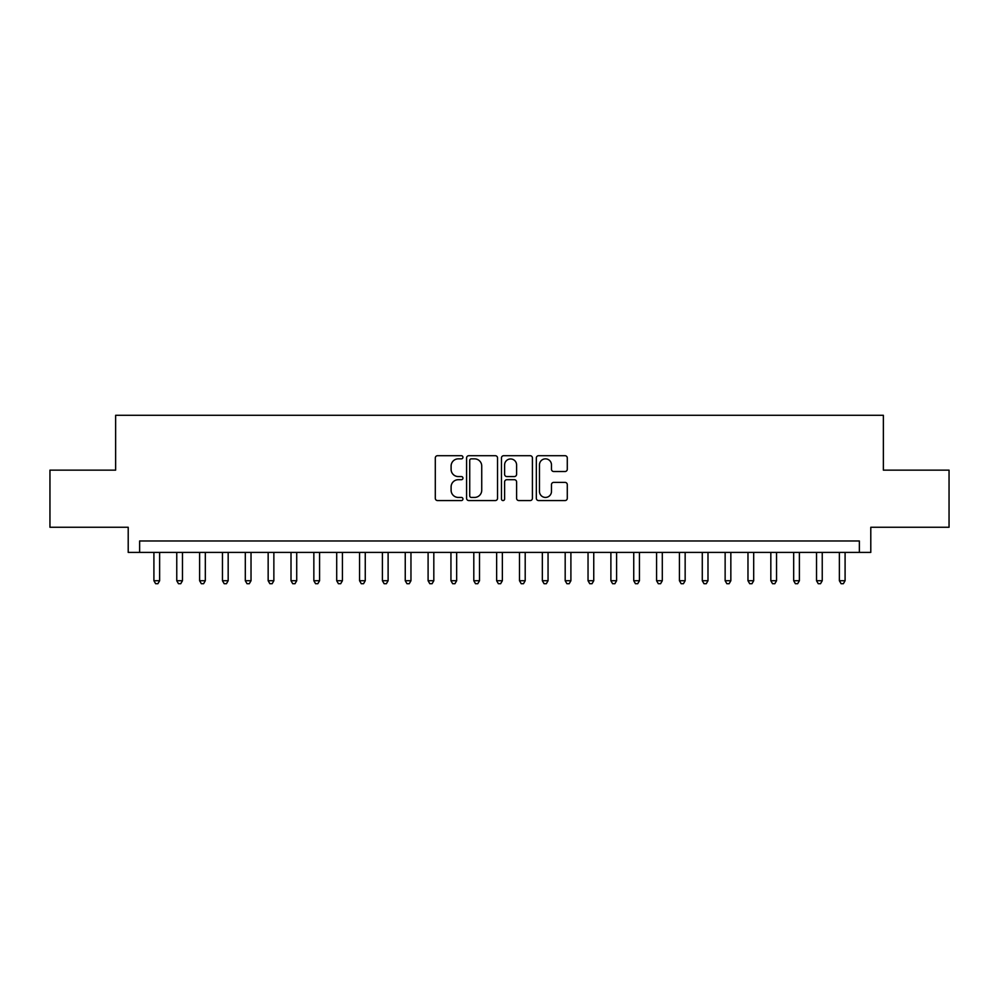 <?xml version="1.0" encoding="UTF-8"?>
<svg xmlns="http://www.w3.org/2000/svg" width="999" height="999" viewBox="0 0 999 999"><rect width="100%" height="100%" fill="white"/><g stroke="black" fill="none" stroke-linecap="round" stroke-linejoin="round"><path stroke-width="1.5" d="M462.949 457.28A1.573 1.573 0 0 0 461.376 455.706L437.55 455.706A2.248 2.248 0 0 0 435.302 457.954L435.302 498.326A2.248 2.248 0 0 0 437.55 500.561L461.376 500.561A1.573 1.573 0 0 0 462.949 498.988A1.573 1.573 0 0 0 461.376 497.427L458.291 497.427A7.18 7.18 0 0 1 451.111 490.247L451.111 486.888A7.18 7.18 0 0 1 458.291 479.707L461.376 479.707A1.573 1.573 0 0 0 462.949 478.134A1.573 1.573 0 0 0 461.376 476.56L458.291 476.56A7.18 7.18 0 0 1 451.111 469.393L451.111 466.021A7.18 7.18 0 0 1 458.291 458.853L461.376 458.853A1.573 1.573 0 0 0 462.949 457.28M565.047 471.516A2.248 2.248 0 0 0 567.282 469.28L567.282 457.954A2.248 2.248 0 0 0 565.047 455.706L538.586 455.706A2.248 2.248 0 0 0 536.338 457.954L536.338 498.326A2.248 2.248 0 0 0 538.586 500.561L565.047 500.561A2.248 2.248 0 0 0 567.282 498.326L567.282 484.64A2.248 2.248 0 0 0 565.047 482.392L553.721 482.392A2.248 2.248 0 0 0 551.473 484.64L551.473 491.421A5.994 5.994 0 0 1 545.479 497.427A5.994 5.994 0 0 1 539.472 491.421L539.472 464.847A5.994 5.994 0 0 1 545.479 458.853A5.994 5.994 0 0 1 551.473 464.847L551.473 469.28A2.248 2.248 0 0 0 553.721 471.516L565.047 471.516M859.365 552.397L870.791 552.397L870.791 527.26L949.05 527.26L949.05 470.142L883.366 470.142L883.366 415.297L115.634 415.297L115.634 470.142L49.95 470.142L49.95 527.26L128.209 527.26L128.209 552.397L859.365 552.397L859.365 540.971L139.635 540.971L139.635 552.397M497.539 457.954A2.248 2.248 0 0 0 495.292 455.706L468.831 455.706A2.248 2.248 0 0 0 466.583 457.954L466.583 498.326A2.248 2.248 0 0 0 468.831 500.561L495.292 500.561A2.248 2.248 0 0 0 497.539 498.326L497.539 457.954M503.708 455.706L530.169 455.706A2.248 2.248 0 0 1 532.417 457.954L532.417 498.326A2.248 2.248 0 0 1 530.169 500.561L518.843 500.561A2.248 2.248 0 0 1 516.595 498.326L516.595 481.955A2.248 2.248 0 0 0 514.36 479.707L506.843 479.707A2.248 2.248 0 0 0 504.607 481.955L504.607 498.988A1.573 1.573 0 0 1 503.034 500.561A1.573 1.573 0 0 1 501.461 498.988L501.461 457.954A2.248 2.248 0 0 1 503.708 455.706M471.303 458.853A1.573 1.573 0 0 0 469.73 460.414L469.73 495.854A1.573 1.573 0 0 0 471.303 497.427L474.55 497.427A7.18 7.18 0 0 0 481.73 490.247L481.73 466.021A7.18 7.18 0 0 0 474.55 458.853L471.303 458.853M516.595 464.96A5.994 5.994 0 0 0 510.601 458.966A5.994 5.994 0 0 0 504.607 464.96L504.607 474.325A2.248 2.248 0 0 0 506.843 476.56L514.36 476.56A2.248 2.248 0 0 0 516.595 474.325L516.595 464.96M153.908 552.397L153.908 580.731L159.628 580.731L159.628 552.397M159.628 580.731L157.904 583.703L155.632 583.703L153.908 580.731M176.761 552.397L176.761 580.731L182.467 580.731L182.467 552.397M182.467 580.731L180.757 583.703L178.471 583.703L176.761 580.731M199.613 552.397L199.613 580.731L205.319 580.731L205.319 552.397M205.319 580.731L203.609 583.703L201.323 583.703L199.613 580.731M222.452 552.397L222.452 580.731L228.172 580.731L228.172 552.397M228.172 580.731L226.461 583.703L224.176 583.703L222.452 580.731M245.304 552.397L245.304 580.731L251.024 580.731L251.024 552.397M251.024 580.731L249.3 583.703L247.015 583.703L245.304 580.731M268.157 552.397L268.157 580.731L273.863 580.731L273.863 552.397M273.863 580.731L272.153 583.703L269.867 583.703L268.157 580.731M291.009 552.397L291.009 580.731L296.715 580.731L296.715 552.397M296.715 580.731L295.005 583.703L292.719 583.703L291.009 580.731M313.848 552.397L313.848 580.731L319.568 580.731L319.568 552.397M319.568 580.731L317.857 583.703L315.572 583.703L313.848 580.731M336.7 552.397L336.7 580.731L342.42 580.731L342.42 552.397M342.42 580.731L340.696 583.703L338.411 583.703L336.7 580.731M359.553 552.397L359.553 580.731L365.259 580.731L365.259 552.397M365.259 580.731L363.549 583.703L361.263 583.703L359.553 580.731M382.405 552.397L382.405 580.731L388.112 580.731L388.112 552.397M388.112 580.731L386.401 583.703L384.116 583.703L382.405 580.731M405.244 552.397L405.244 580.731L410.964 580.731L410.964 552.397M410.964 580.731L409.253 583.703L406.968 583.703L405.244 580.731M428.096 552.397L428.096 580.731L433.816 580.731L433.816 552.397M433.816 580.731L432.092 583.703L429.807 583.703L428.096 580.731M450.949 552.397L450.949 580.731L456.655 580.731L456.655 552.397M456.655 580.731L454.945 583.703L452.659 583.703L450.949 580.731M473.801 552.397L473.801 580.731L479.508 580.731L479.508 552.397M479.508 580.731L477.797 583.703L475.512 583.703L473.801 580.731M496.64 552.397L496.64 580.731L502.36 580.731L502.36 552.397M502.36 580.731L500.636 583.703L498.364 583.703L496.64 580.731M519.492 552.397L519.492 580.731L525.199 580.731L525.199 552.397M525.199 580.731L523.488 583.703L521.203 583.703L519.492 580.731M542.345 552.397L542.345 580.731L548.051 580.731L548.051 552.397M548.051 580.731L546.341 583.703L544.055 583.703L542.345 580.731M565.184 552.397L565.184 580.731L570.904 580.731L570.904 552.397M570.904 580.731L569.193 583.703L566.908 583.703L565.184 580.731M588.036 552.397L588.036 580.731L593.756 580.731L593.756 552.397M593.756 580.731L592.032 583.703L589.747 583.703L588.036 580.731M610.889 552.397L610.889 580.731L616.595 580.731L616.595 552.397M616.595 580.731L614.885 583.703L612.599 583.703L610.889 580.731M633.741 552.397L633.741 580.731L639.447 580.731L639.447 552.397M639.447 580.731L637.737 583.703L635.451 583.703L633.741 580.731M656.58 552.397L656.58 580.731L662.3 580.731L662.3 552.397M662.3 580.731L660.589 583.703L658.304 583.703L656.58 580.731M679.432 552.397L679.432 580.731L685.152 580.731L685.152 552.397M685.152 580.731L683.428 583.703L681.143 583.703L679.432 580.731M702.285 552.397L702.285 580.731L707.991 580.731L707.991 552.397M707.991 580.731L706.281 583.703L703.995 583.703L702.285 580.731M725.137 552.397L725.137 580.731L730.843 580.731L730.843 552.397M730.843 580.731L729.133 583.703L726.847 583.703L725.137 580.731M747.976 552.397L747.976 580.731L753.696 580.731L753.696 552.397M753.696 580.731L751.985 583.703L749.7 583.703L747.976 580.731M770.828 552.397L770.828 580.731L776.548 580.731L776.548 552.397M776.548 580.731L774.824 583.703L772.539 583.703L770.828 580.731M793.681 552.397L793.681 580.731L799.387 580.731L799.387 552.397M799.387 580.731L797.677 583.703L795.391 583.703L793.681 580.731M816.533 552.397L816.533 580.731L822.239 580.731L822.239 552.397M822.239 580.731L820.529 583.703L818.243 583.703L816.533 580.731M839.372 552.397L839.372 580.731L845.092 580.731L845.092 552.397M845.092 580.731L843.368 583.703L841.096 583.703L839.372 580.731"/></g></svg>
